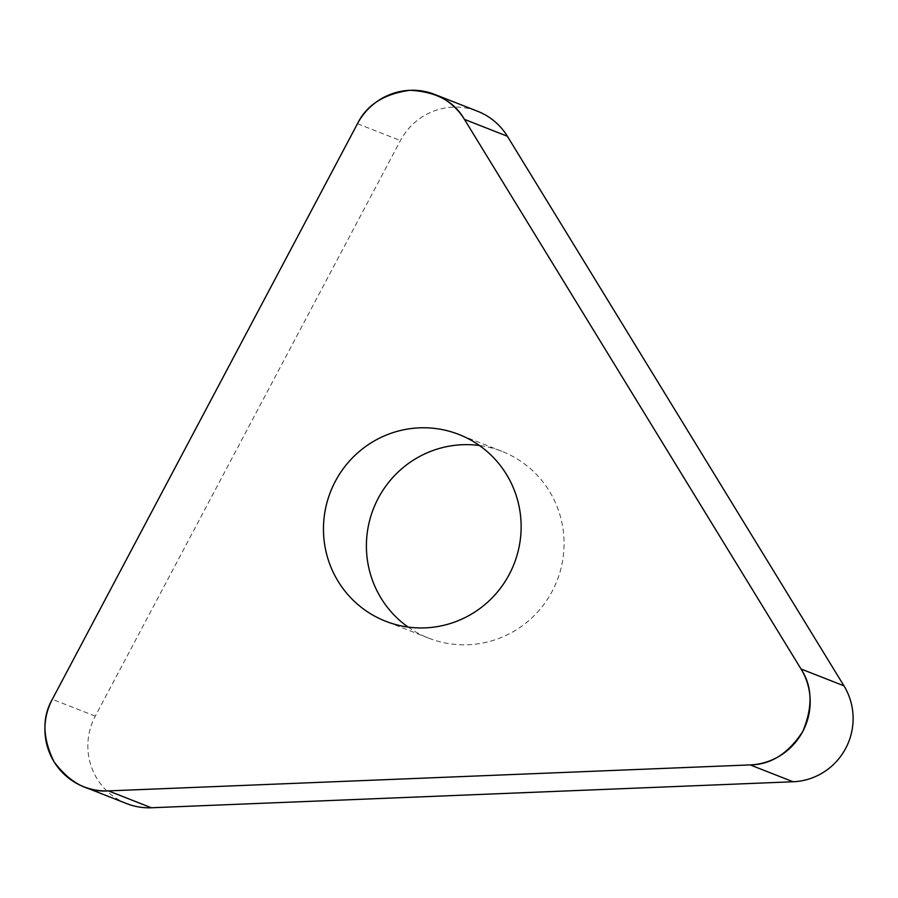<?xml version="1.0" encoding="UTF-8"?>
<svg xmlns="http://www.w3.org/2000/svg" width="898" height="898" viewBox="0 0 898 898"><rect width="100%" height="100%" fill="white"/><g stroke="black" fill="none" stroke-linecap="round" stroke-linejoin="round"><path stroke-width="0.67" stroke-dasharray="4.49 3.37" d="M408.119 627.085A100.318 98.612 -68.6 0 0 428.571 638.108A100.318 98.612 -68.6 0 0 557.029 580.77A100.318 98.612 -68.6 0 0 501.915 451.346A100.318 98.612 -68.6 0 0 479.431 445.509M126.697 803.609A62.703 61.636 111.4 0 1 95.267 716.155L400.418 140.582A62.703 61.636 111.4 0 1 477.691 111.307M95.267 716.155L52.32 699.295M357.471 123.711L400.418 140.582M501.915 451.346L458.979 434.486M428.571 638.108L385.624 621.236"/><path stroke-width="1.35" d="M479.431 445.509A100.318 98.612 -68.6 0 0 382.649 490.735A100.318 98.612 -68.6 0 0 381.078 598.203A100.318 98.612 -68.6 0 0 408.119 627.085M434.744 94.436L477.691 111.307A62.703 61.636 111.4 0 1 507.37 136.249L843.952 685.836A62.703 61.636 111.4 0 1 793.091 781.765L151.358 807.762A62.703 61.636 111.4 0 1 126.697 803.609L83.75 786.738A62.703 61.636 -68.6 0 0 108.422 790.891L750.156 764.905A62.703 61.636 -68.6 0 0 801.016 668.976L464.434 119.378A62.703 61.636 -68.6 0 0 434.744 94.436A62.703 61.636 -68.6 0 0 357.471 123.711L52.32 699.295A62.703 61.636 -68.6 0 0 83.75 786.738M338.131 581.332A100.318 98.612 -68.6 0 0 385.624 621.236A100.318 98.612 -68.6 0 0 514.083 563.91A100.318 98.612 -68.6 0 0 458.979 434.486A100.318 98.612 -68.6 0 0 346.673 464.311A100.318 98.612 -68.6 0 0 338.131 581.332M801.016 668.976L464.434 119.378C454.197 101.373 436.08 91.675 410.083 90.294C384.209 93.774 366.676 104.909 357.471 123.711L52.32 699.295C41.925 717.457 42.509 738.291 54.071 761.807C69.718 782.708 87.836 792.406 108.422 790.891L750.156 764.905C770.776 764.748 788.309 753.613 802.756 731.488C812.971 707.096 812.398 686.252 801.016 668.976L843.952 685.836M793.091 781.765L750.156 764.905M108.422 790.891L151.358 807.762M507.37 136.249L464.434 119.378"/></g></svg>
